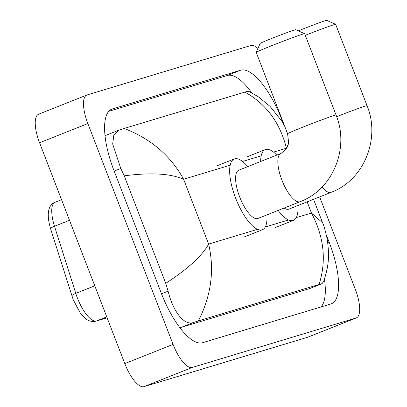 <?xml version="1.0" encoding="UTF-8"?>
<svg xmlns="http://www.w3.org/2000/svg" width="407" height="407" viewBox="0 0 407 407"><rect width="100%" height="100%" fill="white"/><g stroke="black" fill="none" stroke-linecap="round" stroke-linejoin="round"><path stroke-width="0.61" d="M319.648 196.896L355.331 289.377A27.696 9.61 -111.7 0 1 356.339 317.898L308.063 337.098A27.696 9.61 -111.7 0 1 307.794 337.194L143.986 386.65A27.696 9.61 -111.7 0 1 124.791 363.609L39.576 142.76A27.696 9.61 -111.7 0 1 38.568 114.24L86.844 95.035A27.696 9.61 -111.7 0 1 87.113 94.943L250.916 45.487A27.696 9.61 -111.7 0 1 257.926 48.479M356.339 317.898A27.696 9.61 -111.7 0 1 356.069 317.994L192.262 367.45A27.696 9.61 -111.7 0 1 173.067 344.403L87.851 123.56A27.696 9.61 -111.7 0 1 86.844 95.035M283.618 124.227L281.898 119.765A59.549 20.66 68.3 0 0 240.629 70.223L112.352 108.949A59.549 20.66 68.3 0 0 111.772 109.152A59.549 20.66 68.3 0 0 113.94 170.477L161.284 293.167A59.549 20.66 68.3 0 0 202.554 342.714L330.83 303.983A59.549 20.66 68.3 0 0 331.41 303.78A59.549 20.66 68.3 0 0 329.243 242.46L326.333 234.925M321.113 306.919A59.549 20.66 68.3 0 0 324.46 279.121M251.735 92.837A59.549 20.66 68.3 0 0 227.35 75.504L108.791 111.299M179.746 327.528A37.393 12.973 68.3 0 0 181.303 327.33L309.579 288.599A37.393 12.973 68.3 0 0 309.941 288.471L322.074 283.648L319.052 284.468C326.618 260.785 324.084 236.976 311.462 213.039L322.639 222.873L313.553 199.318M118.813 130.199L124.13 128.464C150.646 138.594 170.472 155.52 183.613 179.253C170.538 173.514 150.753 172.375 124.247 175.834L120.777 168.462L112.683 144.017L113.838 135.119L118.813 130.199L106.685 135.022A37.393 12.973 68.3 0 0 105.067 136.101M124.13 128.464L247.634 91.27L249.689 91.779L258.542 96.937L270.085 106.425L281.675 120.96L284.656 126.119M322.639 222.863C323.824 225.244 325.341 230.657 327.187 239.107C329.812 257.392 328.393 266.86 323.687 281.349L322.074 283.648M124.247 175.834L165.741 283.353C187.907 268.874 202.208 255.789 208.628 244.088C214.657 270.019 211.238 295.624 198.382 320.899L319.052 284.468M198.382 320.899L193.615 322.43C184.106 326.216 172.695 310.755 168.122 291.158L165.741 283.353M288.466 143.757L286.447 148.204C279.904 122.476 266.02 103.754 244.795 92.033M256.207 52.361L260.17 43.417A19.043 0.529 -21.1 0 1 274.857 37.205A19.043 0.529 -21.1 0 1 294.531 29.976A19.043 0.529 -21.1 0 1 295.691 29.711L304.634 33.674A25.967 0.722 158.9 0 0 303.057 34.035A25.967 0.722 158.9 0 0 276.231 43.89A25.967 0.722 158.9 0 0 256.207 52.361A25.967 0.722 158.9 0 0 256.201 52.381L287.596 133.745A25.967 0.722 -21.1 0 1 307.295 125.387A25.967 0.722 -21.1 0 1 334.452 115.4A25.967 0.722 -21.1 0 1 336.05 115.054L304.655 33.689A25.967 0.722 158.9 0 0 304.634 33.674M287.596 133.745L288.644 142.75L287.963 145.609L286.274 149.038L280.972 153.419L238.731 170.218A25.967 9.01 68.3 0 0 239.677 196.957A25.967 9.01 68.3 0 0 257.921 218.473L300.163 201.674C333.002 189.525 349.725 147.965 336.05 115.054M266.906 214.901A38.085 13.212 -111.7 0 1 262.403 229.736A38.085 13.212 -111.7 0 1 235.638 198.178A38.085 13.212 -111.7 0 1 234.254 158.959A38.085 13.212 -111.7 0 1 247.71 166.646M298.295 30.866A19.043 0.529 -21.1 0 1 325.539 20.615A19.043 0.529 -21.1 0 1 326.694 20.35L335.643 24.313A25.967 0.722 158.9 0 0 335.643 24.313A25.967 0.722 158.9 0 0 334.066 24.674A25.967 0.722 158.9 0 0 305.275 35.302M284.152 208.043A25.967 9.01 68.3 0 0 288.929 209.112L331.171 192.313C364.006 180.164 380.733 138.604 367.058 105.693L335.658 24.328M297.914 205.54A38.085 13.212 -111.7 0 1 293.411 220.37A38.085 13.212 -111.7 0 1 278.174 210.419M260.658 161.498A38.085 13.212 -111.7 0 1 265.257 149.598A38.085 13.212 -111.7 0 1 276.775 155.087M69.495 220.299L54.502 226.261L75.768 293.381A27.696 9.61 68.3 0 0 77.361 297.909A27.696 9.61 68.3 0 0 96.556 320.95A6.924 6.492 73.2 0 1 96.067 321.123C91.982 322.008 88.355 321.057 85.18 318.274L80.174 312.82L73.209 299.705L50.605 228.79C45.34 211.075 49.919 204.039 55.087 202.269A27.696 9.61 68.3 0 0 54.502 226.261A6.924 1.318 162.4 0 0 50.605 228.79M71.876 295.909A6.924 1.318 162.4 0 1 75.768 293.381L94.775 285.821M106.766 316.89L96.556 320.95L107.107 317.765M230.179 165.191L183.613 179.253L208.628 244.088L257.499 229.334M307.153 201.867L311.462 213.039L296.26 217.628M288.502 219.973L265.252 226.994M273.545 152.101L286.447 148.204L286.584 148.56M261.187 155.83L242.536 161.462M356.069 317.994L307.794 337.194M87.851 123.56L39.576 142.76M173.067 344.403L124.791 363.609M192.262 367.45L143.986 386.65M327.793 243.035L329.243 242.46M111.213 109.402L112.352 108.949M227.35 75.504L240.629 70.223M281.115 120.075L281.898 119.765M114.174 171.088L120.777 168.462M309.579 288.599L321.891 283.704M181.303 327.33L193.615 322.43M161.518 293.783L168.122 291.158M280.972 153.419A25.967 9.01 68.3 0 0 281.914 180.159A25.967 9.01 68.3 0 0 299.913 201.76A25.967 9.01 68.3 0 0 300.163 201.674M322.003 187.083A25.967 9.01 68.3 0 0 330.922 192.399A25.967 9.01 68.3 0 0 331.171 192.313M336.65 116.672A25.967 0.722 -21.1 0 1 365.461 106.039A25.967 0.722 -21.1 0 1 367.058 105.693M107.112 317.786L96.067 321.123M55.087 202.269L61.543 199.7M262.403 229.736L244.297 236.935M234.254 158.959L216.148 166.163M293.411 220.37L275.305 227.574M265.257 149.598L247.156 156.797"/></g></svg>
